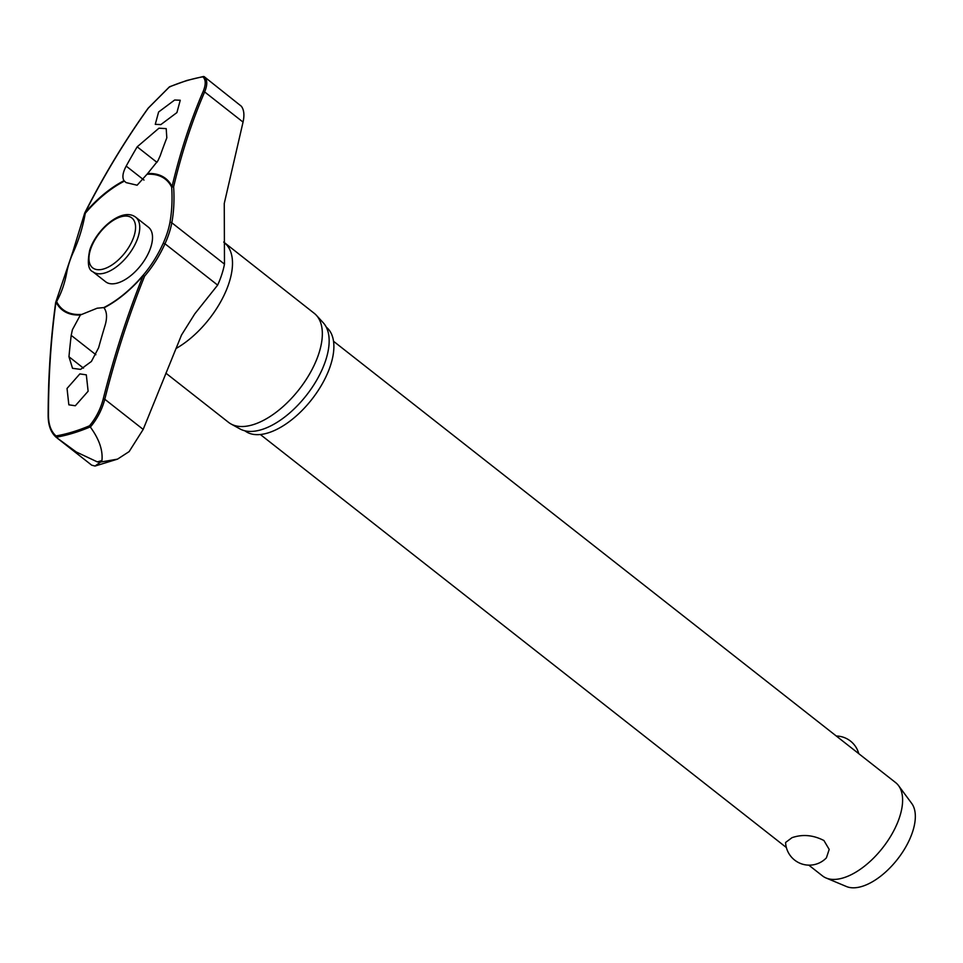 <?xml version="1.0" encoding="UTF-8"?>
<svg xmlns="http://www.w3.org/2000/svg" width="963" height="963" viewBox="0 0 963 963"><rect width="100%" height="100%" fill="white"/><g stroke="black" fill="none" stroke-linecap="round" stroke-linejoin="round"><path stroke-width="1.44" d="M147.146 174.267A82.878 42.023 128.1 0 1 171.667 187.135L173.629 186.846A1.18 0.758 -166.7 0 0 172.052 186.557A83.6 42.384 -51.9 0 0 147.64 173.545L137.119 185.221L126.081 182.597L124.022 180.695C122.024 177.469 122.746 172.606 126.189 166.093A867.025 656.285 -98.9 0 1 137.179 146.821L158.955 128.199L166.202 128.621L166.816 137.853A867.025 544.986 66.5 0 0 160.183 155.813L157.992 160.64L147.64 173.545M85.009 213.666L84.949 212.967A864.846 671.091 -95.5 0 1 148.326 108.085L169.38 86.971A213.991 108.482 128.1 0 1 186.521 80.748A213.991 108.482 128.1 0 1 202.904 76.823L204.048 76.571L202.904 76.823C205.913 79.736 205.986 84.636 203.121 91.509A864.846 518.347 64.3 0 0 172.052 186.557A1.18 0.987 -26.3 0 0 171.667 187.135A145.473 87.188 -115.7 0 1 169.861 222.79A71.491 36.245 128.1 0 1 163.192 243.302A145.473 112.888 -95.5 0 1 143.643 274.648A145.473 112.888 -95.5 0 1 142.981 275.43L142.981 275.43A82.878 42.023 128.1 0 1 139.045 279.872A82.878 42.023 128.1 0 1 103.835 307.57L104.004 307.835C106.929 311.783 107.314 317.525 105.184 325.061A867.025 656.285 81.1 0 0 98.599 347.787L91.401 361.462L80.591 369.383L72.526 368.311L68.963 356.755A867.025 544.986 -113.5 0 1 71.202 335.353L72.394 329.743L80.386 314.985L97.155 308.208L103.835 307.57M104.004 307.835A83.6 42.384 -51.9 0 0 143.114 275.611L144.619 276.128L143.114 275.611A864.846 671.091 84.5 0 0 103.234 398.923C100.609 408.95 96.035 417.918 89.511 425.802A213.991 108.482 128.1 0 1 72.381 432.026A213.991 108.482 128.1 0 1 55.998 435.938L56.143 437.226A214.869 108.927 -51.9 0 0 72.803 433.254A214.869 108.927 -51.9 0 0 90.221 426.91L89.511 425.802M81.109 314.444A82.878 42.023 128.1 0 1 56.588 301.575A1.18 0.879 -150.4 0 0 55.83 301.949L55.83 301.949A1.18 0.879 -150.4 0 0 55.746 302.201M56.311 437.383L76.233 451.96L97.359 461.903A221.562 112.322 -51.9 0 0 99.646 461.229A221.562 112.322 -51.9 0 0 101.946 460.507L100.561 462.059L117.522 459.134L129.138 451.599L143.186 429.414L181.526 335.004L194.815 313.806L217.65 285.108A73.2 37.112 -51.9 0 0 224.475 264.115L224.259 203.494L243.049 122.084L204.65 91.93C207.599 84.744 207.442 79.652 204.204 76.667L204.048 76.571M243.049 122.084C244.59 115.091 244.024 109.818 241.352 106.243L204.204 76.667M326.264 327.131A65.905 33.404 128.1 0 1 322.918 382.66A65.905 33.404 128.1 0 1 267.87 432.965A65.905 33.404 128.1 0 1 244.867 430.798M223.693 242.05L314.203 313.288A69.348 35.15 128.1 0 1 316.346 315.262A69.348 35.15 128.1 0 1 309.508 374.101A69.348 35.15 128.1 0 1 252.896 424.743A69.348 35.15 128.1 0 1 230.988 423.973A69.348 35.15 128.1 0 1 228.556 422.372L165.889 373.163M230.988 423.973L240.004 428.932A67.675 34.307 -51.9 0 0 261.37 429.691A67.675 34.307 -51.9 0 0 316.634 380.265A67.675 34.307 -51.9 0 0 323.303 322.834L316.346 315.262M79.857 373.909L86.321 374.848L88.127 391.231L75.319 405.76L68.842 404.821L67.037 388.45L79.857 373.909M148.446 227.22A34.668 17.575 128.1 0 1 146.785 256.411A34.668 17.575 128.1 0 1 117.787 282.941A34.668 17.575 128.1 0 1 105.617 281.762L92.857 271.735A34.668 17.575 -51.9 0 0 105.027 272.926A34.668 17.575 -51.9 0 0 138.022 237.283A34.668 17.575 -51.9 0 0 135.687 217.193L148.446 227.22M174.664 100.008L180.25 100.248L176.915 112.587L160.869 124.588L155.272 124.335L158.606 111.997L174.664 100.008M808.812 865.159L822.462 875.873A59.273 30.046 -51.9 0 0 826.073 877.991A59.273 30.046 -51.9 0 0 843.251 877.895A59.273 30.046 -51.9 0 0 890.823 836.004A59.273 30.046 -51.9 0 0 898.575 785.652A59.273 30.046 -51.9 0 0 895.662 782.63L333.535 341.275M792.019 837.666C802.612 834.066 813.254 835.017 823.931 840.53L829.191 849.414L826.398 857.852A23.714 23.714 0 0 1 785.591 842.481L792.019 837.666M826.073 877.991L846.453 886.526A53.338 27.048 -51.9 0 0 861.909 886.442A53.338 27.048 -51.9 0 0 904.726 848.74A53.338 27.048 -51.9 0 0 911.708 803.419L898.575 785.652M55.866 302.827A1.18 0.698 7.8 0 1 55.974 301.985A83.6 42.384 -51.9 0 0 80.386 314.985M55.998 435.938C51.063 431.52 48.547 424.707 48.451 415.498A864.846 518.347 -115.7 0 1 55.974 301.985A1.18 0.987 153.7 0 1 56.588 301.575A145.473 87.188 64.3 0 0 66.76 272.493A1.18 0.734 -169.5 0 0 66.122 273.54M66.76 272.493A71.491 36.245 128.1 0 1 73.429 251.981A145.473 112.888 84.5 0 0 85.274 213.28A82.878 42.023 128.1 0 1 124.42 181.14M124.022 180.695A83.6 42.384 -51.9 0 0 84.913 212.919L84.708 213.304M169.982 86.875L169.38 86.971M90.221 426.91L90.353 427.078C97.203 418.941 102.018 409.672 104.798 399.26L103.234 398.923M101.946 460.507C102.969 450.166 99.105 439.02 90.353 427.078M57.503 438.321L91.726 465.189L95.048 466.044L100.561 462.059L97.359 461.903M169.861 222.79A1.18 0.734 10.5 0 1 171.811 222.766A146.545 87.826 64.3 0 0 173.629 186.846A863.667 517.637 -115.7 0 1 204.65 91.93A1.18 0.843 -156.7 0 0 203.121 91.509M73.429 251.981L72.743 252.089L55.83 301.949A1.18 1.18 0 0 0 55.685 302.37C50.702 338.675 48.186 376.521 48.15 415.896L48.451 415.498M143.186 429.414L104.798 399.26A863.667 670.176 -95.5 0 1 144.619 276.128A146.545 113.706 84.5 0 0 164.986 243.771A73.2 37.112 -51.9 0 0 171.811 222.766L224.475 264.115M163.192 243.302L164.986 243.771L217.65 285.108M224.355 242.736A69.348 35.15 128.1 0 1 224.897 293.474A69.348 35.15 128.1 0 1 175.94 348.558M143.993 180.069L126.189 166.093M103.799 268.918A31.707 16.07 -51.9 0 0 133.977 236.32A31.707 16.07 -51.9 0 0 120.712 216.868A31.707 16.07 -51.9 0 0 90.534 249.465A31.707 16.07 -51.9 0 0 103.799 268.918M156.969 162.374L137.179 146.821M83.492 368.167L68.963 356.755M95.867 354.721L71.202 335.353M48.475 416.305L48.15 415.896C48.246 425.538 50.955 432.688 56.287 437.371M169.488 86.79L148.121 108.217C124.745 140.887 103.607 175.832 84.696 213.052A1.18 1.18 0 0 0 84.588 213.389L72.743 252.089M95.048 466.044L117.522 459.134M169.536 86.766L186.87 80.459L203.506 76.486M135.687 217.193C122.217 206.913 96.42 229.098 89.728 250.127C87.176 262.682 88.223 269.881 92.857 271.735M858.755 753.656A23.714 23.714 0 0 0 836.293 736.021M786.362 847.524L260.335 434.506M143.643 274.648L139.045 279.872"/></g></svg>
